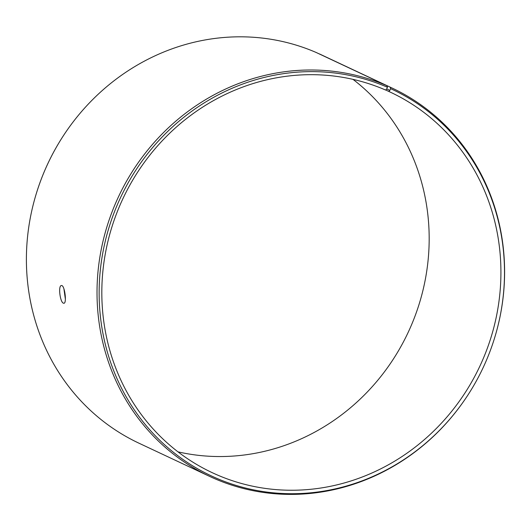 <?xml version="1.0" encoding="UTF-8"?>
<svg xmlns="http://www.w3.org/2000/svg" width="531" height="531" viewBox="0 0 531 531"><rect width="100%" height="100%" fill="white"/><g stroke="black" fill="none" stroke-linecap="round" stroke-linejoin="round"><path stroke-width="0.8" d="M385.725 90.004L388.818 91.458A210.07 197.147 115.2 0 1 390.69 92.328A210.07 197.147 115.2 0 1 479.812 366.284A210.07 197.147 115.2 0 1 212.048 472.59A210.07 197.147 115.2 0 1 121.705 201.295A210.07 197.147 115.2 0 1 385.672 90.064L386.694 88.962L389.86 90.37L390.637 88.67L390.119 87.137L319.403 53.989M388.818 91.458L389.86 90.37M386.694 88.962L387.444 87.25A213.362 200.24 115.2 0 0 123.411 191.711A213.362 200.24 115.2 0 0 195.421 467.499A213.362 200.24 115.2 0 0 467.838 395.144A213.362 200.24 115.2 0 0 494.381 338.645A213.362 200.24 115.2 0 0 390.637 88.67M387.444 87.25L386.907 85.703A214.537 201.342 115.2 0 0 117.324 199.304A214.537 201.342 115.2 0 0 209.592 476.373A214.537 201.342 115.2 0 0 467.745 395.29L467.838 395.144M494.381 338.645L494.427 338.479A214.537 201.342 115.2 0 0 392.031 88.02A214.537 201.342 115.2 0 0 390.119 87.137M386.907 85.703L316.284 52.529A214.537 201.342 115.2 0 0 63.255 135.923L63.162 136.069A213.362 200.24 115.2 0 0 36.619 192.574L36.573 192.74A214.537 201.342 115.2 0 0 138.969 443.199L209.592 476.373M63.255 135.923A214.537 201.342 115.2 0 0 36.573 192.74M392.031 88.02L321.408 54.839A214.537 201.342 115.2 0 0 319.496 53.956M178.004 451.861A210.07 197.147 115.2 0 0 408.067 332.585A210.07 197.147 115.2 0 0 352.996 79.358M63.912 288.824L65.373 299.139M63.408 303.174C60.036 302.219 58.032 285.459 61.404 285.565C64.616 284.55 67.059 303.374 63.912 303.267L63.408 303.174"/></g></svg>

